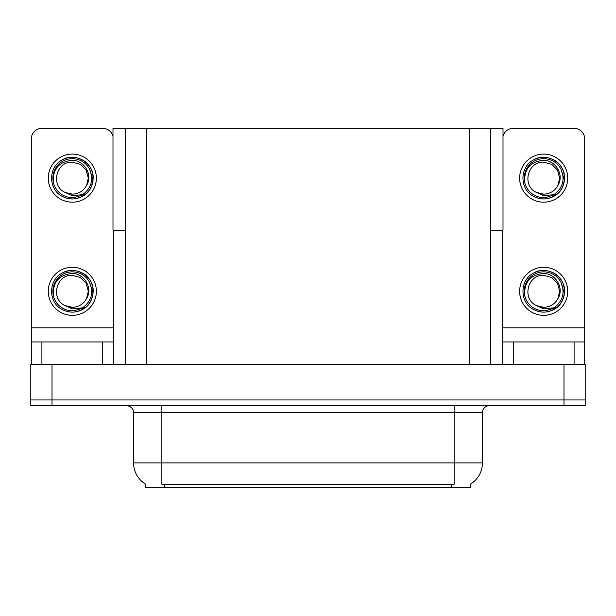 <?xml version="1.0" encoding="UTF-8"?>
<svg xmlns="http://www.w3.org/2000/svg" width="616" height="616" viewBox="0 0 616 616"><rect width="100%" height="100%" fill="white"/><g stroke="black" fill="none" stroke-linecap="round" stroke-linejoin="round"><path stroke-width="0.92" d="M490.421 230.191L503.01 230.191L503.01 128.344L490.421 128.344L490.421 364.587M490.421 128.344L112.99 128.344L112.99 230.191L125.579 230.191M490.775 230.191L490.775 128.344M470.401 484.137L470.401 487.656L145.599 487.656L145.599 484.137M52.021 405.613L585.2 405.613L585.2 399.953L30.8 399.953L30.8 364.587L52.021 364.587L52.021 399.953L30.8 399.953L30.8 405.613L52.021 405.613L52.021 399.953L585.2 399.953L585.2 364.587L52.021 364.587M125.579 128.344L125.579 364.587M145.807 484.261A24.755 24.755 0 0 1 133.572 462.901L161.869 462.901L161.869 484.261L454.131 484.261L454.131 462.901L482.428 462.901L482.428 412.682A7.076 7.076 0 0 1 489.497 405.613M133.572 462.901L133.572 412.682C133.934 411.534 132.725 406.267 126.503 405.613M470.193 484.261A24.755 24.755 0 0 0 482.428 462.901M102.733 364.587L102.733 341.949L41.903 341.949L41.903 364.587M112.99 136.236A10.611 10.611 0 0 0 102.733 128.344L41.903 128.344A10.611 10.611 0 0 0 31.293 138.946L31.293 327.804L113.344 327.804L113.344 364.587M113.344 230.191L113.344 327.804M31.293 364.587L31.293 341.949L41.903 341.949M102.733 341.949L113.344 341.949M31.293 341.949L31.293 327.804M574.097 364.587L574.097 341.949L513.267 341.949L513.267 364.587M502.656 230.191L502.656 327.804L584.707 327.804L584.707 138.946A10.611 10.611 0 0 0 574.097 128.344L513.267 128.344A10.611 10.611 0 0 0 503.01 136.236M502.656 364.587L502.656 341.949L513.267 341.949M574.097 341.949L584.707 341.949L584.707 364.587M584.707 327.804L584.707 341.949M502.656 341.949L502.656 327.804M72.318 315.353A24.047 24.047 0 0 0 96.366 291.306A24.047 24.047 0 0 0 72.318 267.259A24.047 24.047 0 0 0 48.271 291.306A24.047 24.047 0 0 0 72.318 315.353M72.318 307.299A15.993 15.993 0 0 0 86.556 298.583L88.311 291.306L86.171 283.314L80.311 277.462L72.318 275.321C56.01 274.351 50.273 299.222 65.142 305.598A15.993 15.993 0 0 0 72.318 307.299L65.142 305.598L72.318 308.885L82.59 307.831C91.484 301.17 93.84 292.731 89.666 282.513A19.45 19.45 0 0 0 52.868 291.306A19.45 19.45 0 0 0 74.567 310.626L85.686 307.315C78.271 312.928 70.34 313.613 61.893 309.363C48.187 302.271 48.187 280.342 61.893 273.25C68.846 269.562 75.799 269.562 82.744 273.25C96.45 280.342 96.45 302.271 82.744 309.363C75.799 313.051 68.846 313.051 61.893 309.363C48.187 302.271 48.187 280.342 61.893 273.25C68.846 269.562 75.799 269.562 82.744 273.25C96.45 280.342 96.45 302.271 82.744 309.363C75.799 313.051 68.846 313.051 61.893 309.363C48.187 302.271 48.187 280.342 61.893 273.25C68.846 269.562 75.799 269.562 82.744 273.25C96.45 280.342 96.45 302.271 82.744 309.363C75.799 313.051 68.846 313.051 61.893 309.363C48.187 302.271 48.187 280.342 61.893 273.25C74.89 264.926 93.886 275.891 93.17 291.306C92.146 303.141 85.817 310.064 74.166 312.073M53.322 295.495C52.691 282.09 59.028 274.751 72.318 273.465C84.384 273.465 93.132 288.196 86.556 298.583L88.311 291.306L86.171 283.314L80.311 277.462L72.318 275.321M89.666 282.513L93.055 293.509C92.385 299.076 89.928 303.673 85.686 307.315M72.318 202.187A24.047 24.047 0 0 0 96.366 178.132A24.047 24.047 0 0 0 72.318 154.085A24.047 24.047 0 0 0 48.271 178.132A24.047 24.047 0 0 0 72.318 202.187M72.318 194.125A15.993 15.993 0 0 0 86.556 185.408L88.311 178.132L86.171 170.139L80.311 164.287L72.318 162.147C56.01 161.176 50.273 186.047 65.142 192.423A15.993 15.993 0 0 0 72.318 194.125L65.142 192.423L72.318 195.719L82.59 194.656C91.484 187.996 93.84 179.556 89.666 169.338A19.45 19.45 0 0 0 52.868 178.132A19.45 19.45 0 0 0 74.567 197.459L85.686 194.14C78.271 199.753 70.34 200.439 61.893 196.196C48.187 189.097 48.187 167.167 61.893 160.075C68.846 156.387 75.799 156.387 82.744 160.075C96.45 167.167 96.45 189.097 82.744 196.196C75.799 199.884 68.846 199.884 61.893 196.196C48.187 189.097 48.187 167.167 61.893 160.075C68.846 156.387 75.799 156.387 82.744 160.075C96.45 167.167 96.45 189.097 82.744 196.196C75.799 199.884 68.846 199.884 61.893 196.196C48.187 189.097 48.187 167.167 61.893 160.075C68.846 156.387 75.799 156.387 82.744 160.075C96.45 167.167 96.45 189.097 82.744 196.196C75.799 199.884 68.846 199.884 61.893 196.196C48.187 189.097 48.187 167.167 61.893 160.075C74.89 151.752 93.886 162.716 93.17 178.132C92.146 189.967 85.817 196.889 74.166 198.906M53.322 182.321C52.691 168.923 59.028 161.577 72.318 160.299C84.384 160.291 93.132 175.021 86.556 185.408L88.311 178.132L86.171 170.139L80.311 164.287L72.318 162.147M89.666 169.338L93.055 180.342C92.385 185.901 89.928 190.506 85.686 194.14M543.682 315.353A24.047 24.047 0 0 0 567.729 291.306A24.047 24.047 0 0 0 543.682 267.259A24.047 24.047 0 0 0 519.635 291.306A24.047 24.047 0 0 0 543.682 315.353M524.686 295.495C524.054 282.09 530.384 274.751 543.682 273.465C555.748 273.465 564.495 288.196 557.919 298.583A15.993 15.993 0 0 1 543.682 307.299L536.498 305.598A15.993 15.993 0 0 0 543.682 307.299L536.505 305.598L543.682 308.885L553.946 307.831C562.839 301.17 565.203 292.731 561.03 282.513A19.45 19.45 0 0 0 524.231 291.306A19.45 19.45 0 0 0 545.93 310.626L557.041 307.315C549.626 312.928 541.703 313.613 533.256 309.363C519.55 302.271 519.55 280.342 533.256 273.25C540.201 269.562 547.154 269.562 554.107 273.25C567.813 280.342 567.813 302.271 554.107 309.363C547.154 313.051 540.201 313.051 533.256 309.363C519.55 302.271 519.55 280.342 533.256 273.25C540.201 269.562 547.154 269.562 554.107 273.25C567.813 280.342 567.813 302.271 554.107 309.363C547.154 313.051 540.201 313.051 533.256 309.363C519.55 302.271 519.55 280.342 533.256 273.25C540.201 269.562 547.154 269.562 554.107 273.25C567.813 280.342 567.813 302.271 554.107 309.363C547.154 313.051 540.201 313.051 533.256 309.363C519.55 302.271 519.55 280.342 533.256 273.25C546.253 264.926 565.242 275.891 564.533 291.306C563.509 303.141 557.172 310.064 545.53 312.073M536.505 305.598C521.629 299.222 527.365 274.351 543.682 275.321L551.674 277.462L557.526 283.314L559.667 291.306L557.919 298.583L559.667 291.306L557.526 283.314L551.674 277.462L543.682 275.321M561.03 282.513L564.418 293.509C563.74 299.076 561.284 303.673 557.041 307.315M543.682 202.187A24.047 24.047 0 0 0 567.729 178.132A24.047 24.047 0 0 0 543.682 154.085A24.047 24.047 0 0 0 519.635 178.132A24.047 24.047 0 0 0 543.682 202.187M524.686 182.321C524.054 168.923 530.384 161.577 543.682 160.299C555.748 160.291 564.495 175.021 557.919 185.408A15.993 15.993 0 0 1 543.682 194.125L536.498 192.423A15.993 15.993 0 0 0 543.682 194.125L536.505 192.423L543.682 195.719L553.946 194.656C562.839 187.996 565.203 179.556 561.03 169.338A19.45 19.45 0 0 0 524.231 178.132A19.45 19.45 0 0 0 545.93 197.459L557.041 194.14C549.626 199.753 541.703 200.439 533.256 196.196C519.55 189.097 519.55 167.167 533.256 160.075C540.201 156.387 547.154 156.387 554.107 160.075C567.813 167.167 567.813 189.097 554.107 196.196C547.154 199.884 540.201 199.884 533.256 196.196C519.55 189.097 519.55 167.167 533.256 160.075C540.201 156.387 547.154 156.387 554.107 160.075C567.813 167.167 567.813 189.097 554.107 196.196C547.154 199.884 540.201 199.884 533.256 196.196C519.55 189.097 519.55 167.167 533.256 160.075C540.201 156.387 547.154 156.387 554.107 160.075C567.813 167.167 567.813 189.097 554.107 196.196C547.154 199.884 540.201 199.884 533.256 196.196C519.55 189.097 519.55 167.167 533.256 160.075C546.253 151.752 565.242 162.716 564.533 178.132C563.509 189.967 557.172 196.889 545.53 198.906M536.505 192.423C521.629 186.047 527.365 161.176 543.682 162.147L551.674 164.287L557.526 170.139L559.667 178.132L557.919 185.408L559.667 178.132L557.526 170.139L551.674 164.287L543.682 162.147M561.03 169.338L564.418 180.342C563.74 185.901 561.284 190.506 557.041 194.14M563.979 364.587L563.979 405.613M146.8 128.344L146.8 364.587M469.2 128.344L469.2 364.587M451.305 487.656L451.305 484.137M164.695 487.656L164.695 484.137M454.131 405.613L454.131 412.682L133.572 412.682M482.428 412.682L454.131 412.682L454.131 462.901L161.869 462.901L161.869 405.613"/></g></svg>
